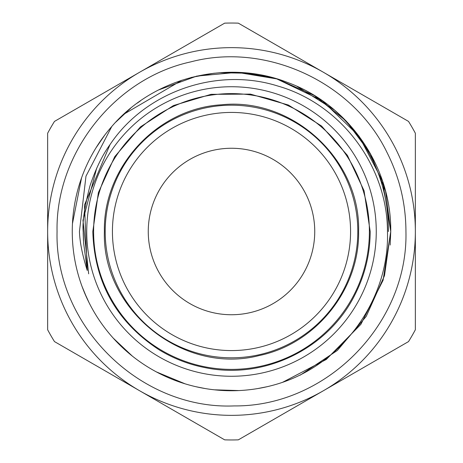 <?xml version="1.0" encoding="UTF-8"?>
<svg xmlns="http://www.w3.org/2000/svg" width="463" height="463" viewBox="0 0 463 463"><rect width="100%" height="100%" fill="white"/><g stroke="black" fill="none" stroke-linecap="round" stroke-linejoin="round"><path stroke-width="0.69" d="M376.263 231.5A144.763 144.763 0 0 1 231.5 376.263A144.763 144.763 0 0 1 86.737 231.5A144.763 144.763 0 0 1 231.5 86.737A144.763 144.763 0 0 1 376.263 231.5M87.247 270.456L83.618 242.994L83.161 231.5C82.31 221.968 84.567 206.805 89.944 185.999C95.656 168.908 102.335 155.134 109.98 144.664C145.052 91.987 216.36 66.527 278.101 86.124C340.322 103.851 387.305 165.32 387.473 231.5C389.545 296.737 345.583 360.88 282.424 382.38A159.243 159.243 0 0 1 111.762 126.521L85.979 176.177L79.445 231.5C79.804 242.161 82.402 255.148 87.247 270.456L84.48 204.999L109.98 144.664M195.733 386.674L205.283 388.567M300.227 375.146L337.382 350.439L366.221 316.391L384.487 275.682L390.743 231.5C391.605 166.738 348.5 104.464 287.581 82.466C227.275 58.847 153.809 77.257 111.762 126.521M82.026 286.412L86.934 298.27M114.87 339.923L117.828 343.019M257.717 388.567L267.267 386.674M282.685 382.288L326.351 359.392L360.932 324.25L383.104 280.213L390.743 231.5L382.594 181.218L358.987 136.087L322.335 100.714L276.394 78.722M84.011 291.54L89.058 302.686M113.186 338.083L132.32 356.082M156.361 371.899L185.107 383.833M214.311 389.811L238.914 390.569M282.453 382.369L326.207 359.502L360.874 324.355L383.086 280.271L390.743 231.5L385.563 191.207L370.348 153.542L346.11 120.941L314.4 95.546L277.308 78.988L237.23 72.355L196.775 76.094L158.583 89.938M390.159 245.049L390.743 231.5M249.187 73.247L219.271 72.737M182.109 80.116L123.708 114.292M130.56 108.336L115.611 122.284M81.569 177.856L72.448 223.681M350.572 231.5A119.072 119.072 0 0 1 231.5 350.572A119.072 119.072 0 0 1 112.428 231.5A119.072 119.072 0 0 1 231.5 112.428A119.072 119.072 0 0 1 350.572 231.5M357.806 231.5A126.306 126.306 0 0 1 231.5 357.806A126.306 126.306 0 0 1 105.194 231.5A126.306 126.306 0 0 1 231.5 105.194A126.306 126.306 0 0 1 357.806 231.5M369.387 231.5A137.887 137.887 0 0 1 231.5 369.387A137.887 137.887 0 0 1 93.613 231.5A137.887 137.887 0 0 1 231.5 93.613A137.887 137.887 0 0 1 369.387 231.5M314.742 231.5A83.242 83.242 0 0 0 231.5 148.258A83.242 83.242 0 0 0 148.258 231.5A83.242 83.242 0 0 0 231.5 314.742A83.242 83.242 0 0 0 314.742 231.5M388.422 231.5C388.382 183.423 370.412 142.94 334.5 110.055L296.91 86.309M272.684 77.674L244.73 72.807M214.265 73.195L191.063 77.477M140.63 100.737L137.349 103.081M104.887 134.93L95.957 147.928M72.292 228.352L72.257 231.431M224.671 23.15A208.46 208.46 0 0 1 238.329 23.15L408.522 121.41A208.46 208.46 0 0 1 415.352 133.24L415.352 329.76A208.46 208.46 0 0 1 408.522 341.59L238.329 439.85A208.46 208.46 0 0 1 224.671 439.85L54.478 341.59A208.46 208.46 0 0 1 47.648 329.76L47.648 133.24A208.46 208.46 0 0 1 54.478 121.41L224.671 23.15M47.648 231.5A183.852 183.852 0 0 1 323.429 72.28A183.852 183.852 0 0 1 323.429 390.72A183.852 183.852 0 0 1 47.648 231.5M88.659 273.841L82.964 220.307L96.663 168.254M57.059 231.5C55.427 153.479 114.662 78.288 190.779 61.88C266.046 41.948 352.962 82.049 386.929 152.304C399.511 177.202 405.848 203.604 405.941 231.5C408.262 323.718 326.473 406.792 234.237 405.918C140.075 409.888 54.57 325.72 57.059 231.5M92.814 231.5C94.383 282.395 116.456 321.814 159.035 349.75C173.446 358.547 188.939 364.543 205.514 367.726C264.39 379.926 328.62 348.46 355.069 294.462C365.075 274.669 370.111 253.678 370.186 231.5L364.057 190.721L347.412 155.36L321.571 126.04L288.397 105.026L250.437 94.116L211.064 94.33L173.44 105.552L140.468 126.874L114.731 156.673L98.376 192.625L92.814 231.5M358.605 231.5C359.635 289.398 315.951 343.922 259.228 355.543C183.296 375.285 101.698 309.921 104.395 231.5C102.931 167.195 157.327 108.365 221.528 104.788C292.749 97.108 360.671 159.897 358.605 231.5M83.178 233.184L83.45 240.569"/></g></svg>

